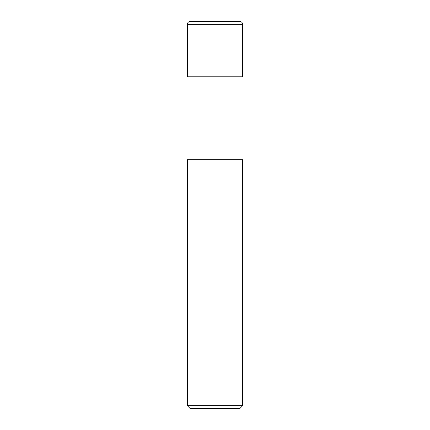 <?xml version="1.0" encoding="UTF-8"?>
<svg xmlns="http://www.w3.org/2000/svg" width="430" height="430" viewBox="0 0 430 430"><rect width="100%" height="100%" fill="white"/><g stroke="black" fill="none" stroke-linecap="round" stroke-linejoin="round"><path stroke-width="0.64" d="M187.356 76.787L242.644 76.787L242.644 24.263C242.477 22.586 241.558 21.667 239.881 21.5L190.119 21.5C188.442 21.667 187.523 22.586 187.356 24.263L187.356 76.787L187.356 24.263C187.523 22.586 188.442 21.667 190.119 21.5L239.881 21.5C241.558 21.667 242.477 22.586 242.644 24.263L187.356 24.263L242.644 24.263L242.644 76.787L187.356 76.787M190.119 408.5L239.881 408.5L242.644 405.737L242.644 159.713L187.356 159.713L187.356 405.737L190.119 408.5L187.356 405.737L187.356 159.713L242.644 159.713L242.644 405.737L187.356 405.737L242.644 405.737L239.881 408.5L190.119 408.5M189.017 76.787L189.017 159.713L189.017 76.787M240.983 159.713L240.983 76.787L240.983 159.713"/></g></svg>
